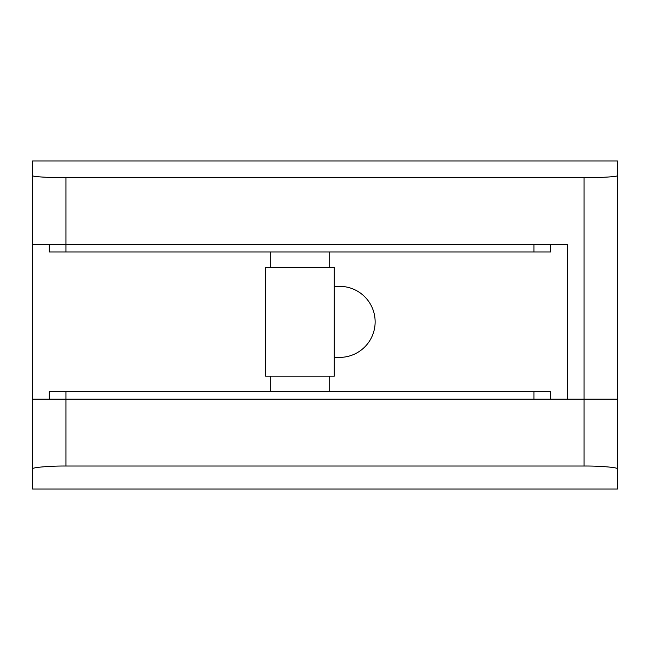 <?xml version="1.0" encoding="UTF-8"?>
<svg xmlns="http://www.w3.org/2000/svg" width="650" height="650" viewBox="0 0 650 650"><rect width="100%" height="100%" fill="white"/><g stroke="black" fill="none" stroke-linecap="round" stroke-linejoin="round"><path stroke-width="0.97" d="M32.5 468.991L32.5 399.173L65.926 399.173L65.926 466.026C49.392 465.896 31.005 467.529 32.5 468.991L32.5 489.011L617.5 489.011L617.5 468.991C618.995 467.529 600.608 465.896 584.074 466.026L65.926 466.026M584.074 466.026L584.074 399.173L617.5 399.173L65.926 399.173L65.926 391.731L49.213 391.731L49.213 399.173M617.5 175.549L617.5 160.989L32.5 160.989L32.5 175.549C31.005 176.613 49.392 177.799 65.926 177.702L65.926 244.562L567.361 244.562L567.361 399.173L584.074 399.173L584.074 177.702C600.608 177.799 618.995 176.613 617.5 175.549L617.5 468.991M584.074 177.702L65.926 177.702M550.639 244.562L550.639 251.997L65.926 251.997L65.926 244.562L32.5 244.562L32.5 399.173M32.5 244.562L32.5 175.549M334.262 357.386L339.625 357.386A35.514 35.514 0 0 0 375.139 321.864A35.514 35.514 0 0 0 339.625 286.349L334.262 286.349M329.176 267.548L329.176 251.997M270.676 267.548L270.676 251.997M265.598 376.188L334.262 376.188L334.262 267.548L265.598 267.548L265.598 376.188M329.176 391.731L329.176 376.188M270.676 391.731L270.676 376.188M65.926 251.997L49.213 251.997L49.213 244.562M550.639 399.173L550.639 391.731L65.926 391.731M533.926 251.997L533.926 244.562M533.926 399.173L533.926 391.731"/></g></svg>
